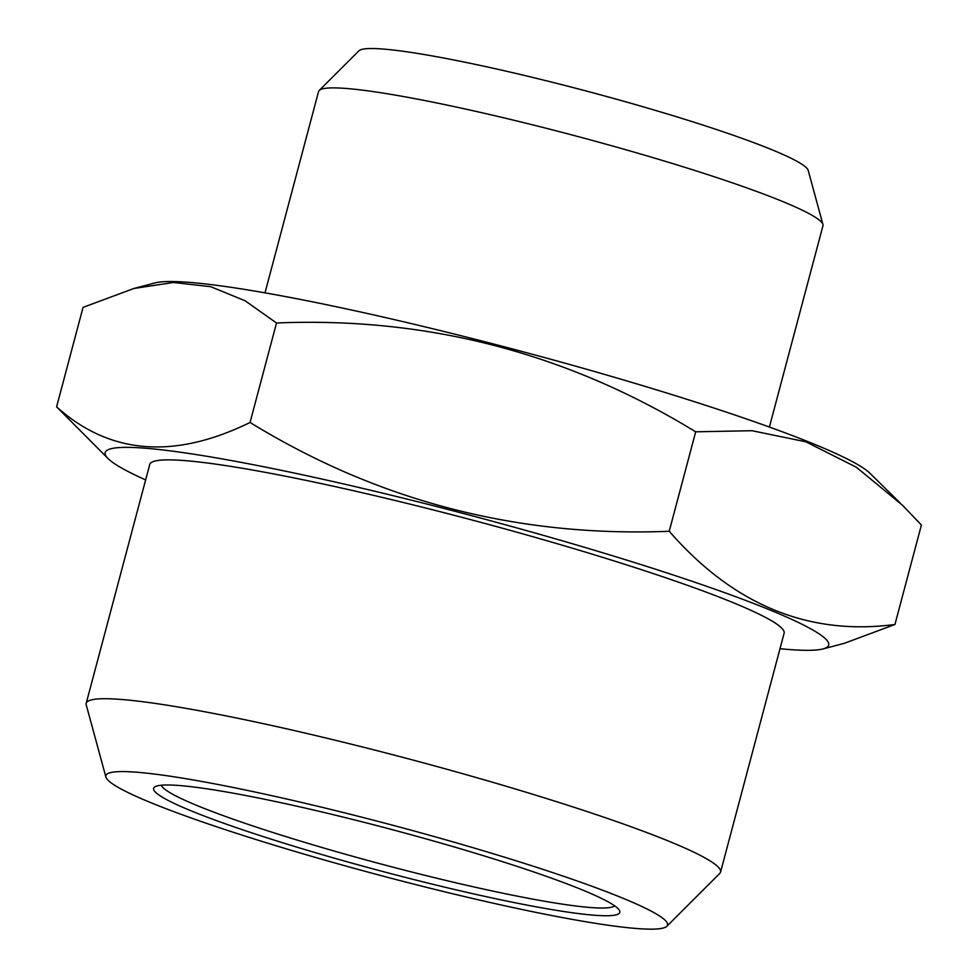 <?xml version="1.0" encoding="UTF-8"?>
<svg xmlns="http://www.w3.org/2000/svg" width="978" height="978" viewBox="0 0 978 978"><rect width="100%" height="100%" fill="white"/><g stroke="black" fill="none" stroke-linecap="round" stroke-linejoin="round"><path stroke-width="1.47" d="M900.115 502.924L869.797 473.132A374.342 33.276 14.9 0 0 519.624 350.845A374.342 33.276 14.9 0 0 154.976 282.935L133.9 288.473L83.057 307.373L56.602 406.836L108.203 458.719A374.342 33.276 14.9 0 1 475.491 516.69A374.342 33.276 14.9 0 1 823.024 648.915A374.342 33.276 14.9 0 1 780.004 648.707M56.602 406.836C109.609 454.477 174.096 459.684 250.05 422.459C378.107 501.078 517.827 537.35 669.221 531.274C733.39 604.869 808.635 635.945 894.943 624.477L844.1 643.39L823.024 648.915M133.9 288.461L173.485 282.495L210.759 286.688L245.099 300.784L276.517 322.997L250.05 422.459M276.517 322.997C427.154 316.725 566.885 352.997 695.688 431.811L669.221 531.274M695.688 431.811L751.96 430.711L805.811 441.787L856.422 467.264L902.584 505.345L921.398 525.015L894.943 624.477M265.001 292.85L318.559 91.529A260.979 23.203 14.9 0 1 319.207 90.465L358.889 50.832A232.776 20.697 14.9 0 1 588.585 91.639A232.776 20.697 14.9 0 1 808.195 170.38L822.938 224.5A260.979 23.203 14.9 0 1 822.963 225.747L769.393 427.056M319.207 90.465A260.979 23.203 14.9 0 1 435.051 102.604A260.979 23.203 14.9 0 1 688.915 168.607A260.979 23.203 14.9 0 1 822.938 224.5M145.649 479.917A374.342 33.276 14.9 0 1 108.203 458.719M105.881 777.033L86.235 704.869A328.217 29.181 14.9 0 1 86.198 703.304A328.217 29.181 14.9 0 1 410.882 759.503A328.217 29.181 14.9 0 1 720.566 872.095A328.217 29.181 14.9 0 1 719.759 873.44L666.849 926.288A290.625 25.831 14.9 0 1 537.839 912.767A290.625 25.831 14.9 0 1 255.124 839.271A290.625 25.831 14.9 0 1 105.881 777.033A290.625 25.831 14.9 0 1 393.352 825.408A290.625 25.831 14.9 0 1 666.849 926.288M86.198 703.304L149.756 464.452A328.217 29.181 14.9 0 1 474.44 520.651A328.217 29.181 14.9 0 1 784.111 633.243L720.566 872.095M512.142 902.156A241.211 21.443 14.9 0 1 263.265 836.618A241.211 21.443 14.9 0 1 155.037 786.752A241.211 21.443 14.9 0 1 392.215 829.65A241.211 21.443 14.9 0 1 619.367 910.298A241.211 21.443 14.9 0 1 512.142 902.156M161.346 785.224A234.94 20.88 -165.1 0 0 282.691 835.603A234.94 20.88 -165.1 0 0 510.492 894.784A234.94 20.88 -165.1 0 0 614.649 905.836"/></g></svg>
